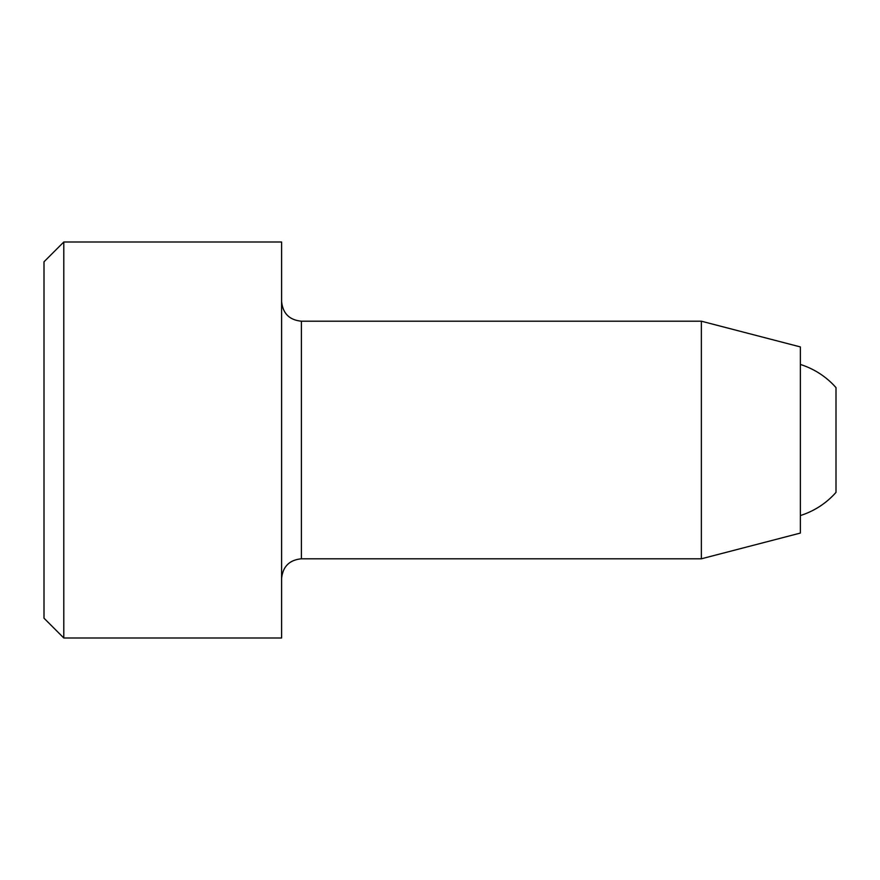 <?xml version="1.0" encoding="UTF-8"?>
<svg xmlns="http://www.w3.org/2000/svg" width="880" height="880" viewBox="0 0 880 880"><rect width="100%" height="100%" fill="white"/><g stroke="black" fill="none" stroke-linecap="round" stroke-linejoin="round"><path stroke-width="1.32" d="M800.36 364.452A79.2 79.2 0 0 1 836 387.618L836 492.382A79.2 79.2 0 0 1 800.36 515.548M281.6 638L281.6 242L63.8 242L63.8 638L281.6 638M63.8 638L44 618.2L44 261.8L63.8 242M301.4 321.2L701.36 321.2L701.36 558.8L301.4 558.8L301.4 321.2C289.377 320.023 282.777 313.423 281.6 301.4M701.36 321.2L800.36 346.929L800.36 533.071L701.36 558.8M301.4 558.8C289.377 559.977 282.777 566.577 281.6 578.6"/></g></svg>
